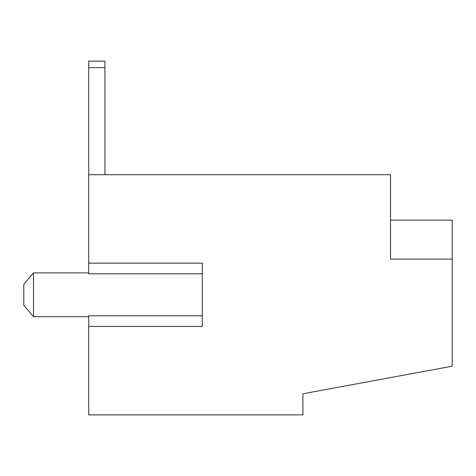 <?xml version="1.0" encoding="UTF-8"?>
<svg xmlns="http://www.w3.org/2000/svg" width="476" height="476" viewBox="0 0 476 476"><rect width="100%" height="100%" fill="white"/><g stroke="black" fill="none" stroke-linecap="round" stroke-linejoin="round"><path stroke-width="0.71" d="M104.934 67.616L88.709 67.616L88.709 273.813L202.3 273.813L202.3 326.441L88.709 326.441L88.709 414.876L302.909 414.876L302.909 393.783L452.2 366.193L452.2 259.093L390.534 259.093L390.534 174.716L88.709 174.716L88.709 61.124L104.934 61.124L104.934 174.716M202.3 273.813L202.3 263.151L88.709 263.151M390.534 220.15L452.2 220.15L452.2 259.093M202.3 315.778L88.709 315.778L88.709 326.441M33.534 316.701L33.534 272.891L23.8 284.249L23.8 305.342L33.534 316.701L88.709 316.701M33.534 272.891L88.709 272.891"/></g></svg>
